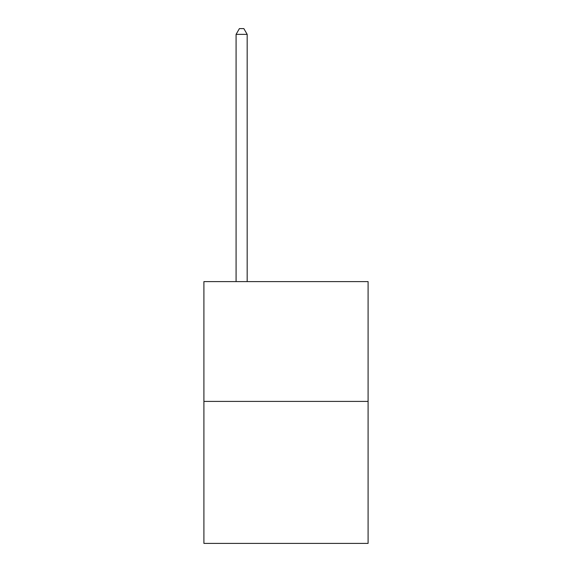 <?xml version="1.0" encoding="UTF-8"?>
<svg xmlns="http://www.w3.org/2000/svg" width="572" height="572" viewBox="0 0 572 572"><rect width="100%" height="100%" fill="white"/><g stroke="black" fill="none" stroke-linecap="round" stroke-linejoin="round"><path stroke-width="0.86" d="M368.089 401.408L368.089 281.61L203.911 281.61L203.911 543.4L368.089 543.4L368.089 401.408L203.911 401.408M247.175 281.61L247.175 34.37L236.079 34.37L236.079 281.61M236.079 34.37L239.411 28.6L243.844 28.6L247.175 34.37"/></g></svg>
